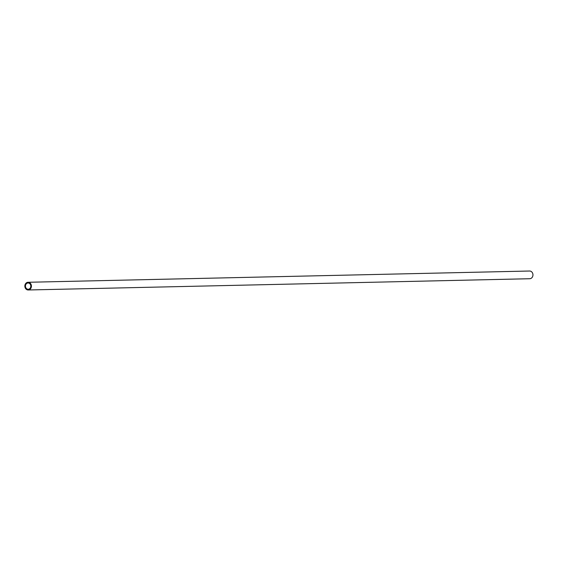 <?xml version="1.0" encoding="UTF-8"?>
<svg xmlns="http://www.w3.org/2000/svg" width="561" height="561" viewBox="0 0 561 561"><rect width="100%" height="100%" fill="white"/><g stroke="black" fill="none" stroke-linecap="round" stroke-linejoin="round"><path stroke-width="0.84" d="M30.82 286.264A3.142 2.686 88.7 0 1 28.204 289.266A3.142 2.686 88.7 0 1 25.455 286.187A3.142 2.686 88.7 0 1 28.064 282.989A3.142 2.686 88.7 0 1 30.82 286.264M28.05 282.274L529.577 271.019A3.857 3.289 88.7 0 1 532.95 275.044A3.857 3.289 88.7 0 1 529.745 278.726L28.225 289.981A3.857 3.289 88.7 0 1 24.845 286.201A3.857 3.289 88.7 0 1 28.05 282.274A3.857 3.289 88.7 0 1 31.423 286.299A3.857 3.289 88.7 0 1 28.225 289.981"/></g></svg>
